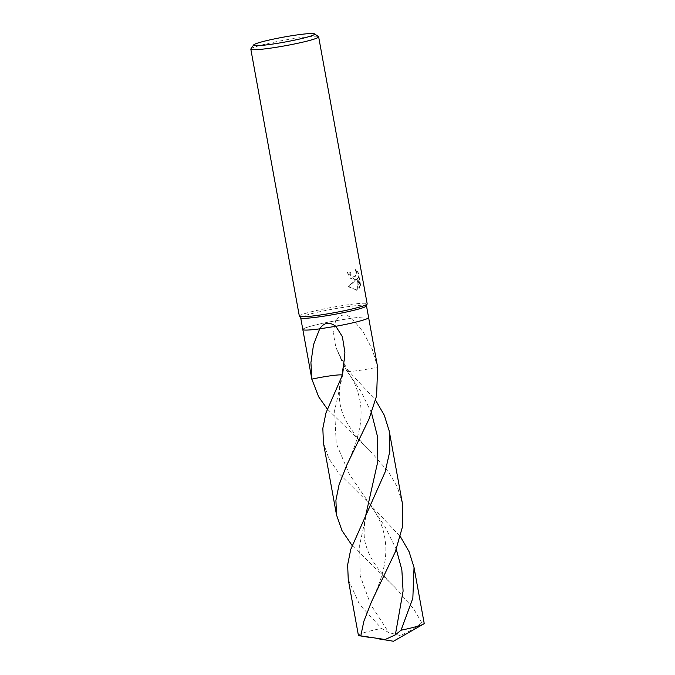 <?xml version="1.0" encoding="UTF-8"?>
<svg xmlns="http://www.w3.org/2000/svg" width="675" height="675" viewBox="0 0 675 675"><rect width="100%" height="100%" fill="white"/><g stroke="black" fill="none" stroke-linecap="round" stroke-linejoin="round"><path stroke-width="0.51" stroke-dasharray="3.38 2.53" d="M300.738 317.866A33.438 2.742 169.7 0 1 300.679 317.739A33.438 2.742 169.7 0 1 321.84 311.276A33.438 2.742 169.7 0 1 358.425 305.454A33.438 2.742 169.7 0 1 366.474 305.783A33.438 2.742 169.7 0 1 366.457 305.918M346.722 465.218C351.186 455.397 354.282 447.685 356.003 442.057C359.378 431.283 361.058 422.002 361.049 414.214C361.336 405.051 359.505 395.651 355.565 386.024C354.645 382.523 351.743 377.553 346.857 371.107A22.292 1.823 169.7 0 0 350.663 371.351A22.292 1.823 169.7 0 0 377.62 367.132L372.322 349.473L363.243 331.973L351.726 318.203C345.372 313.251 339.989 314.103 335.593 320.768L351.726 318.203A33.438 2.742 169.7 0 1 360.56 317.216A33.438 2.742 169.7 0 1 368.609 317.545L368.618 317.562M299.346 316.17A34.467 2.827 169.7 0 1 321.157 309.513A34.467 2.827 169.7 0 1 358.872 303.505A34.467 2.827 169.7 0 1 367.175 303.843M354.577 279.838L356.864 279.205L348.764 286.47L356.459 290.191L357.666 289.887L357.843 278.404L359.615 288.132L360.56 284.926L358.374 272.928L355.953 269.494L356.763 273.518L356.484 275.122L355.016 276.632L353.987 276.615L351.236 274.261L350.46 272.093A34.467 2.827 -10.3 0 0 347.962 272.371L354.577 279.838M250.889 48.895A34.467 2.827 169.7 0 1 273.94 42.213A34.467 2.827 169.7 0 1 310.348 36.484A34.467 2.827 169.7 0 1 318.49 36.61M355.312 269.654L357.708 273.097L359.893 285.095L358.957 288.293L357.193 278.564L357.024 290.048L348.106 286.639L356.223 279.366L355.118 279.931L350.468 278.286L347.313 272.531A33.607 2.751 169.7 0 1 349.81 272.261L350.595 274.421L354.375 276.792L355.835 275.29L355.97 271.823L355.312 269.654L355.953 269.494M349.81 272.261L350.46 272.093M359.893 285.095L360.56 284.926M357.708 273.097L358.374 272.928M347.313 272.531L347.962 272.371M356.223 279.366L356.864 279.205M358.957 288.293L359.615 288.132M357.193 278.564L357.843 278.404M357.024 290.048L357.666 289.887M348.106 286.639L348.764 286.47M368.609 317.545A33.438 2.742 169.7 0 0 360.56 317.216A33.438 2.742 169.7 0 0 351.726 318.203L335.593 320.768A33.438 2.742 169.7 0 0 302.822 329.501A33.438 2.742 169.7 0 1 335.593 320.768L333.138 332.269L335.796 347.085L338.369 352.966L347.608 369.841L375.57 400.165M348.241 579.462L359.573 604.555L381.544 628.417L388.825 632.576L400.427 635.639L412.417 629.632L421.774 622.772A33.438 2.742 169.7 0 1 424.187 623.337M421.774 622.772L413.539 608.707L394.774 587.183L352.046 545.434M323.443 442.977L328.902 458.646L339.069 473.614L368.626 502.9L400.376 536.65M358.391 635.293A33.438 2.742 169.7 0 1 381.544 628.417M402.308 502.968L397.381 487.198L388.733 472.23L369.968 450.697L327.24 408.949M346.857 371.107A22.292 1.823 169.7 0 1 346.832 371.073A22.292 1.823 169.7 0 1 346.874 370.853L347.608 369.841M342.107 374.962A22.292 1.823 169.7 0 1 342.638 375.3A22.292 1.823 169.7 0 1 342.622 375.351A22.292 1.823 169.7 0 1 342.588 375.418L341.854 376.422M338.369 352.966A145.285 100.237 -141.3 0 0 346.874 370.853L360.948 391.416L371.495 412.83M394.774 587.191C379.814 572.94 370.373 559.474 366.432 546.792C363.201 538.237 363.319 526.728 366.778 512.258L359.674 544.911L360.138 575.623L370.659 604.522L388.825 632.576M344.571 357.396A145.285 87.615 126.5 0 1 342.588 375.418L334.614 410.527L336.234 443.458L349.448 474.382L384.919 526.508L396.293 549.332M355.759 279.771L355.118 279.931M357.083 290.081L356.442 290.242M355.016 276.632L354.375 276.792M371.52 601.703C376.718 590.186 380.093 581.58 381.637 575.876C384.581 566.198 385.982 556.951 385.847 548.125C385.087 526.778 376.709 514.122 370.246 504.697L368.626 502.9M369.968 450.689C360.973 442.125 353.641 433.333 347.962 424.313C344.351 418.205 341.921 412.358 340.673 406.763C339.593 402.713 339.162 397.583 339.39 391.357C339.128 387.332 340.208 381.999 342.622 375.351M342.638 375.3L344.9 352.266M346.832 371.073L335.796 347.085M377.916 638.744L376.473 638.508"/><path stroke-width="1.01" d="M314.499 33.868L318.49 36.61A34.467 2.827 169.7 0 1 318.642 36.821L367.175 303.843A34.467 2.827 169.7 0 1 367.158 303.986L366.457 305.918A33.438 2.742 169.7 0 1 344.579 312.398A33.438 2.742 169.7 0 1 308.728 318.068A33.438 2.742 169.7 0 1 300.738 317.866L299.405 316.297A34.467 2.827 169.7 0 1 299.346 316.17L250.813 49.148A34.467 2.827 169.7 0 1 250.889 48.895L253.657 44.93A31.025 2.54 169.7 0 1 274.404 38.905A31.025 2.54 169.7 0 1 307.176 33.75A31.025 2.54 169.7 0 1 314.499 33.868A31.025 2.54 169.7 0 1 296.173 39.8A31.025 2.54 169.7 0 1 261.065 45.461A31.025 2.54 169.7 0 1 253.657 44.93M327.24 408.949L318.684 396.849L311.842 379.139L310.922 362.559L313.546 344.587L319.697 328.852C323.992 322.439 329.375 321.587 335.838 326.287L319.697 328.852A33.438 2.742 169.7 0 1 310.863 329.839A33.438 2.742 169.7 0 1 302.822 329.501L300.696 317.807M302.822 329.501A33.438 2.742 169.7 0 0 310.871 329.839A33.438 2.742 169.7 0 0 319.697 328.852L335.838 326.287A33.438 2.742 169.7 0 0 368.609 317.545A33.438 2.742 169.7 0 1 335.838 326.287L342.377 336.698L344.9 352.266L344.571 357.396L341.854 376.422L325.966 412.906L322.836 428.338L323.443 442.977L336.513 514.924L335.914 500.276L339.036 484.844L346.722 465.218L369.039 418.998L376.608 395.854L377.62 367.132M367.158 303.986A34.467 2.827 169.7 0 1 344.604 310.66A34.467 2.827 169.7 0 1 307.64 316.507A34.467 2.827 169.7 0 1 299.405 316.297M318.642 36.821A34.467 2.827 169.7 0 1 296.831 43.478A34.467 2.827 169.7 0 1 259.116 49.486A34.467 2.827 169.7 0 1 250.813 49.148M400.376 536.65L409.109 551.745L414.037 567.506L424.187 623.337A33.438 2.742 169.7 0 1 423.444 624.105A33.438 2.742 169.7 0 1 401.026 630.222L395.348 634.871L385.147 639.52L360.804 635.867A33.438 2.742 169.7 0 1 359.353 635.749A33.438 2.742 169.7 0 1 358.391 635.293L348.241 579.462L347.642 564.823L350.764 549.391L385.104 472.078L389.863 451.17L389.23 431.021L402.308 502.968L402.427 526.947L395.297 551.905L371.52 601.703L363.842 621.329L360.804 635.867M414.037 567.506L412.847 598.21L401.026 630.222M352.046 545.434L341.947 530.525L336.513 514.924M375.57 400.165L384.303 415.252L389.23 431.021M311.842 379.139A22.292 1.823 169.7 0 1 338.799 374.92A22.292 1.823 169.7 0 1 342.107 374.962M371.495 412.83L377.536 436.683L377.814 461.523L365.926 514.46M396.293 549.332L401.853 569.835L403.093 591.114L395.348 634.871M368.609 317.545L366.483 305.851M377.916 638.744L393.457 641.25L423.444 624.105M368.618 317.562L377.671 367.394M302.822 329.527L311.875 379.35M368.584 637.242L359.353 635.749"/></g></svg>
